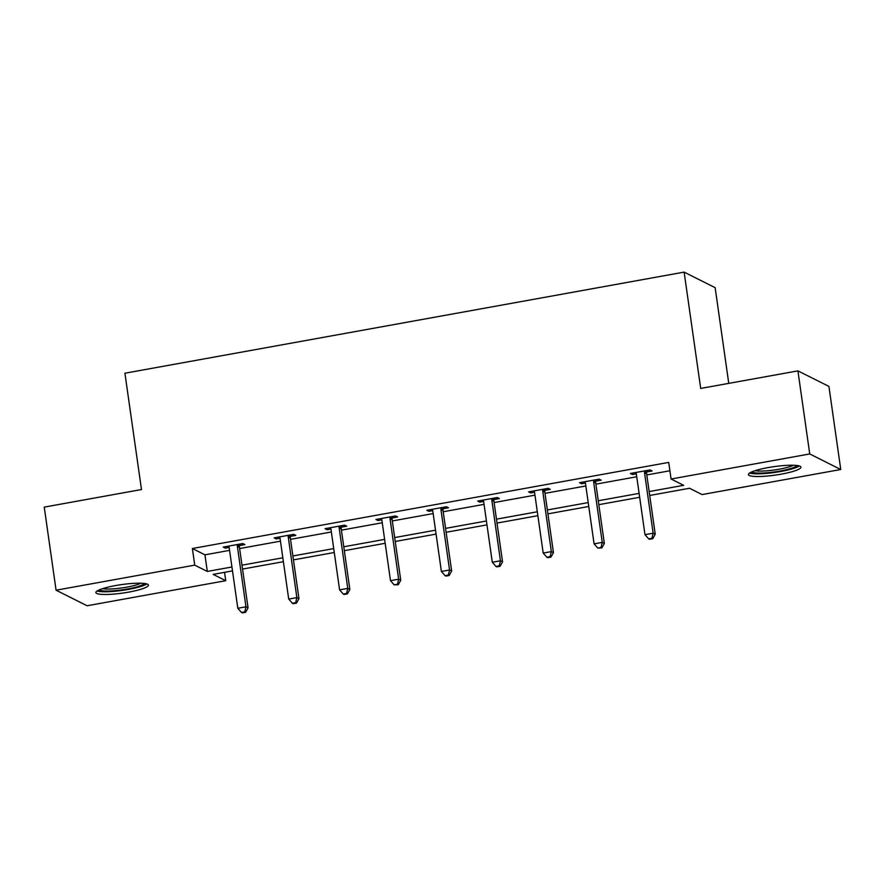 <?xml version="1.0" encoding="UTF-8"?>
<svg xmlns="http://www.w3.org/2000/svg" width="885" height="885" viewBox="0 0 885 885"><rect width="100%" height="100%" fill="white"/><g stroke="black" fill="none" stroke-linecap="round" stroke-linejoin="round"><path stroke-width="1.33" d="M115.614 585.56A26.528 4.281 -8.1 0 1 148.415 585.096A26.528 4.281 -8.1 0 1 128.69 592.12A26.528 4.281 -8.1 0 1 95.879 592.574A26.528 4.281 -8.1 0 1 115.614 585.56M768.136 467.59A26.528 4.281 -8.1 0 1 800.947 467.136A26.528 4.281 -8.1 0 1 781.212 474.15A26.528 4.281 -8.1 0 1 748.411 474.614A26.528 4.281 -8.1 0 1 768.136 467.59M728.764 383.371L715.146 287.669L684.127 272.115L124.918 373.216L141.478 489.538L44.25 507.116L56.076 590.207L194.733 565.139L207.311 571.444L231.936 566.986M684.127 272.115L700.688 388.438L797.916 370.87L828.924 386.413L840.75 469.504L702.093 494.571L689.515 488.266L649.712 495.467M224.558 572.329L225.752 580.693L87.084 605.76L56.076 590.207M649.159 491.562L683.651 485.323L671.073 479.017L668.717 462.401L192.377 548.523L204.944 554.829L229.569 550.37M239.625 548.556L280.468 541.166M290.523 539.352L331.366 531.973M341.411 530.148L382.254 522.769M392.309 520.955L433.152 513.566M443.208 511.751L484.051 504.361M494.107 502.547L534.949 495.169M545.005 493.343L585.848 485.965M595.904 484.15L636.746 476.761M646.791 474.946L669.901 470.765M646.813 471.937L652.09 470.986L649.988 469.935L630.419 473.475L632.51 474.526L636.304 473.84M595.915 481.141L601.192 480.19L599.101 479.139L579.52 482.679L581.622 483.73L585.416 483.044M545.016 490.345L550.293 489.383L548.202 488.332L528.622 491.872L530.723 492.923L534.518 492.237M494.118 499.549L499.394 498.587L497.304 497.536L477.723 501.076L479.825 502.127L483.619 501.441M443.219 508.742L448.507 507.791L446.405 506.74L426.835 510.28L428.926 511.331L432.721 510.645M392.32 517.946L397.608 516.995L395.506 515.944L375.937 519.484L378.028 520.535L381.822 519.849M341.422 527.15L346.71 526.199L344.608 525.148L325.038 528.677L327.129 529.728L330.924 529.042M290.534 536.354L295.811 535.392L293.72 534.341L274.14 537.881L276.231 538.932L280.036 538.246M239.636 545.547L244.913 544.596L242.822 543.545L223.241 547.085L225.343 548.136L229.138 547.45M797.916 370.87L809.742 453.95L840.75 469.504M192.377 548.523L194.733 565.139M671.073 479.017L809.742 453.95M241.992 565.172L282.835 557.793M292.88 555.968L333.722 548.589M343.778 546.775L384.621 539.385M394.677 537.571L435.52 530.181M445.575 528.367L486.418 520.988M496.474 519.163L537.317 511.784M547.372 509.97L588.215 502.58M598.26 500.766L639.103 493.376M232.489 570.891L213.174 574.387L225.752 580.693M639.667 497.281L598.824 504.671M588.768 506.485L547.926 513.864M537.87 515.689L497.027 523.068M486.971 524.882L446.128 532.272M436.073 534.086L395.23 541.476M385.174 543.29L344.331 550.669M334.287 552.494L293.444 559.873M283.388 561.687L242.545 569.077M204.944 554.829L207.311 571.444M632.31 473.132L632.51 474.526M581.423 482.336L581.622 483.73M530.524 491.529L530.723 492.923M479.626 500.733L479.825 502.127M428.727 509.937L428.926 511.331M377.829 519.141L378.028 520.535M326.93 528.334L327.129 529.728M276.043 537.538L276.231 538.932M225.144 546.742L225.343 548.136M644.711 470.886L644.59 471.406A3.396 3.274 -63.4 0 0 644.534 472.701L653.141 533.179L644.988 534.662L636.37 474.172A3.396 3.274 -63.4 0 0 635.961 472.977L635.695 472.524M647.156 470.444L646.681 472.457A3.396 3.274 -63.4 0 0 646.625 473.74L655.232 534.23L653.141 533.179L651.935 538.268L648.672 538.854L649.513 539.275L652.776 538.688L651.935 538.268M652.776 538.688L655.232 534.23M644.988 534.662L648.672 538.854M796.898 465.488A22.966 3.706 -8.1 0 1 781.732 470.72A22.966 3.706 -8.1 0 1 758.047 473.077A22.966 3.706 -8.1 0 1 751.83 471.904M755.137 470.687A21.262 3.429 171.9 0 0 759.02 471.063A21.262 3.429 171.9 0 0 793.38 465.244M749.628 473.033A26.362 4.248 171.9 0 0 755.646 473.807A26.362 4.248 171.9 0 0 799.332 465.964M144.377 583.458A22.966 3.706 -8.1 0 1 127.429 589.012A22.966 3.706 -8.1 0 1 99.308 589.875M102.616 588.658A21.262 3.429 171.9 0 0 126.776 587.142A21.262 3.429 171.9 0 0 140.859 583.215M97.107 591.003A26.362 4.248 171.9 0 0 128.27 589.432A26.362 4.248 171.9 0 0 146.81 583.934M593.813 480.09L593.691 480.61A3.396 3.274 -63.4 0 0 593.636 481.894L602.242 542.383L594.089 543.866L585.472 483.376A3.396 3.274 -63.4 0 0 585.062 482.17L584.797 481.717M596.269 479.648L595.793 481.661A3.396 3.274 -63.4 0 0 595.727 482.945L604.333 543.434L602.242 542.383L601.037 547.461L597.773 548.058L601.877 547.881L601.037 547.461M601.877 547.881L604.333 543.434M594.089 543.866L597.773 548.058M542.914 489.294L542.793 489.814A3.396 3.274 -63.4 0 0 542.737 491.098L551.344 551.587L543.191 553.059L534.584 492.569A3.396 3.274 -63.4 0 0 534.164 491.374L533.909 490.921M545.37 488.852L544.894 490.865A3.396 3.274 -63.4 0 0 544.828 492.148L553.446 552.638L551.344 551.587L550.138 556.665L546.875 557.251L547.715 557.672L550.979 557.085L550.138 556.665M550.979 557.085L553.446 552.638M543.191 553.059L546.875 557.251M492.027 498.498L491.894 499.018A3.396 3.274 -63.4 0 0 491.839 500.302L500.445 560.791L492.292 562.263L483.686 501.773A3.396 3.274 -63.4 0 0 483.265 500.578L483.011 500.125M494.472 498.056L493.996 500.069A3.396 3.274 -63.4 0 0 493.93 501.352L502.547 561.842L500.445 560.791L499.251 565.869L495.987 566.455L496.817 566.876L500.08 566.289L499.251 565.869M500.08 566.289L502.547 561.842M492.292 562.263L495.987 566.455M441.128 507.691L441.007 508.222A3.396 3.274 -63.4 0 0 440.94 509.506L449.547 569.995L441.394 571.467L432.787 510.977A3.396 3.274 -63.4 0 0 432.378 509.782L432.112 509.329M443.573 507.249L443.097 509.273A3.396 3.274 -63.4 0 0 443.042 510.556L451.649 571.046L449.547 569.995L448.352 575.073L445.089 575.659L445.929 576.08L449.182 575.493L448.352 575.073M449.182 575.493L451.649 571.046M441.394 571.467L445.089 575.659M390.23 516.895L390.108 517.415A3.396 3.274 -63.4 0 0 390.042 518.698L398.659 579.188L390.495 580.671L381.889 520.181A3.396 3.274 -63.4 0 0 381.479 518.975L381.214 518.522M392.674 516.453L392.199 518.466A3.396 3.274 -63.4 0 0 392.144 519.749L400.75 580.239L398.659 579.188L397.453 584.266L394.19 584.863L398.294 584.686L397.453 584.266M398.294 584.686L400.75 580.239M390.495 580.671L394.19 584.863M339.331 526.099L339.209 526.619A3.396 3.274 -63.4 0 0 339.154 527.902L347.761 588.392L339.597 589.864L330.99 529.374A3.396 3.274 -63.4 0 0 330.581 528.179L330.315 527.726M341.776 525.657L341.3 527.67A3.396 3.274 -63.4 0 0 341.245 528.953L349.852 589.443L347.761 588.392L346.555 593.47L343.291 594.056L344.132 594.477L347.396 593.89L346.555 593.47M347.396 593.89L349.852 589.443M339.597 589.864L343.291 594.056M288.433 535.303L288.311 535.823A3.396 3.274 -63.4 0 0 288.256 537.106L296.862 597.596L288.709 599.068L280.091 538.578A3.396 3.274 -63.4 0 0 279.682 537.383L279.417 536.929M290.877 534.861L290.402 536.874A3.396 3.274 -63.4 0 0 290.346 538.157L298.953 598.647L296.862 597.596L295.656 602.674L292.393 603.26L293.234 603.681L296.497 603.094L295.656 602.674M296.497 603.094L298.953 598.647M288.709 599.068L292.393 603.26M237.534 544.496L237.412 545.027A3.396 3.274 -63.4 0 0 237.357 546.31L245.964 606.8L237.811 608.272L229.204 547.782A3.396 3.274 -63.4 0 0 228.784 546.587L228.529 546.134M239.99 544.054L239.514 546.078A3.396 3.274 -63.4 0 0 239.448 547.361L248.065 607.851L245.964 606.8L244.758 611.878L241.494 612.464L242.335 612.885L245.599 612.298L244.758 611.878M245.599 612.298L248.065 607.851M237.811 608.272L241.494 612.464M644.59 471.406L646.681 472.457M644.534 472.701L646.625 473.74M593.691 480.61L595.793 481.661M593.636 481.894L595.727 482.945M542.793 489.814L544.894 490.865M542.737 491.098L544.828 492.148M491.894 499.018L493.996 500.069M491.839 500.302L493.93 501.352M441.007 508.222L443.097 509.273M440.94 509.506L443.042 510.556M390.108 517.415L392.199 518.466M390.042 518.698L392.144 519.749M339.209 526.619L341.3 527.67M339.154 527.902L341.245 528.953M288.311 535.823L290.402 536.874M288.256 537.106L290.346 538.157M237.412 545.027L239.514 546.078M237.357 546.31L239.448 547.361"/></g></svg>
